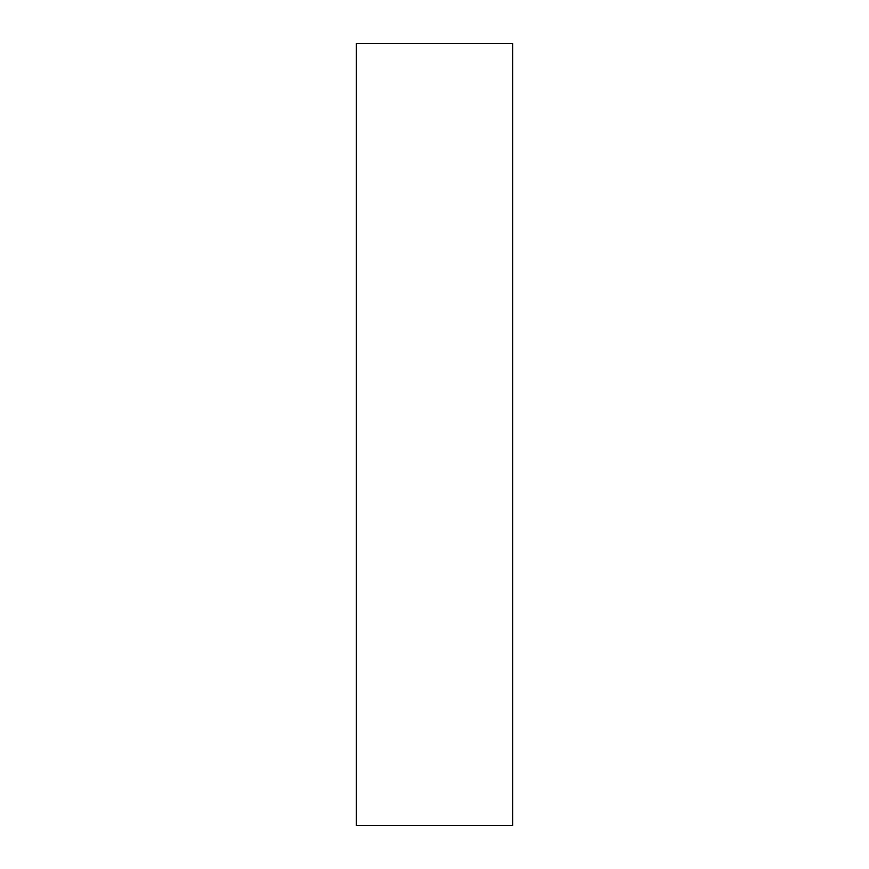 <?xml version="1.0" encoding="UTF-8"?>
<svg xmlns="http://www.w3.org/2000/svg" width="869" height="869" viewBox="0 0 869 869"><rect width="100%" height="100%" fill="white"/><g stroke="black" fill="none" stroke-linecap="round" stroke-linejoin="round"><path stroke-width="1.3" d="M356.29 434.5L356.29 825.55L512.71 825.55L512.71 43.45L356.29 43.45L356.29 434.5"/></g></svg>
